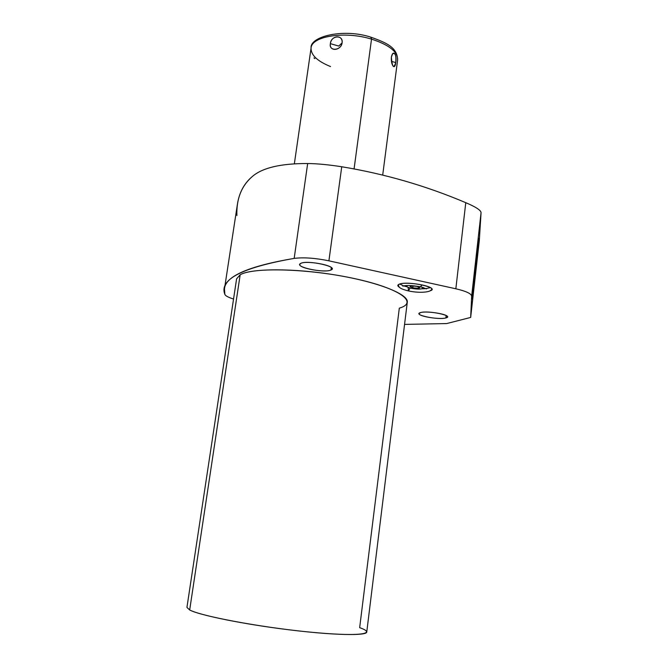 <?xml version="1.0" encoding="UTF-8"?>
<svg xmlns="http://www.w3.org/2000/svg" width="668" height="668" viewBox="0 0 668 668"><rect width="100%" height="100%" fill="white"/><g stroke="black" fill="none" stroke-linecap="round" stroke-linejoin="round"><path stroke-width="1" d="M237.541 203.423C239.47 192.075 244.438 183.074 252.437 176.41C262.549 167.726 280.952 163.435 307.664 163.535C316.891 163.602 328.255 164.67 341.74 166.758C384.751 173.864 426.092 185.838 465.771 202.688C475.691 206.871 480.793 210.178 481.069 212.599L479.315 240.513L481.069 212.599C480.793 210.178 475.691 206.871 465.771 202.688C426.092 185.838 384.751 173.864 341.74 166.758C328.255 164.67 316.891 163.602 307.664 163.535C280.952 163.435 262.549 167.726 252.437 176.41C241.507 185.787 236.322 198.839 236.889 215.572M307.664 163.535L294.179 258.391C248.463 266.165 225.225 276.352 224.465 288.952L224.857 294.388C225.408 295.832 228.306 297.377 233.541 299.03C228.306 297.377 225.408 295.832 224.857 294.388C218.995 279.533 242.1 267.526 294.179 258.391L307.664 163.535M341.74 166.758L328.906 260.829C315.263 258.032 303.681 257.222 294.179 258.391C303.681 257.222 315.263 258.032 328.906 260.829L341.74 166.758M465.771 202.688L455.843 288.785L328.906 260.829L455.843 288.785L465.771 202.688M481.069 212.599L471.658 296.174C471.366 293.636 466.097 291.173 455.843 288.785C466.097 291.173 471.366 293.636 471.658 296.174L481.069 212.599M479.315 240.513L470.664 317.442L471.658 296.174L470.664 317.442L479.315 240.513M475.115 275.759L478.797 239.461L475.925 261.263L472.184 298.22L475.115 275.759L478.814 238.392L472.184 298.905L475.115 275.759L474.389 275.684L475.115 275.759M446.692 323.562L470.664 317.442L446.692 323.562L404.558 324.406L446.692 323.562M240.171 274.773C252.671 267.083 308.683 268.544 354.524 278.589C400.533 288.534 418.811 302.571 399.305 308.165L359.66 627.669C378.656 634.241 357.313 636.905 307.906 631.911C258.633 627.001 200.684 616.03 189.679 609.976L186.94 607.404L236.597 278.832L240.171 274.773L189.679 609.976L240.171 274.773C251.235 268.252 293.937 268.035 336.138 275.091C378.389 282.08 408.799 294.312 407.288 302.212L366.757 632.037C366.866 635.961 333.223 635.276 288.259 629.699C243.336 624.171 199.49 615.203 189.679 609.976M330.994 269.997C324.272 273.488 293.135 266.782 300.725 263.409C307.171 259.677 339.503 266.774 330.994 269.997L331.32 267.559L330.994 269.997L332.105 268.912C333.582 265.104 305.902 260.236 300.725 263.409L299.773 264.419C298.496 268.235 325.349 273.012 330.994 269.997M445.882 317.935C438.25 320.256 412.039 314.795 420.489 312.607C427.979 310.136 455.025 315.855 445.882 317.935L446.157 315.538L445.882 317.935L447.46 316.908C448.57 314.185 426.226 310.612 420.489 312.607L419.061 313.593C418.084 316.323 439.82 319.83 445.882 317.935M430.117 290.822L431.904 289.453C433.323 285.754 406.044 281.27 399.397 284.134C408.039 280.61 440.855 287.825 430.117 290.822M399.506 287.324C397.301 286.029 397.268 284.96 399.397 284.134L397.819 285.42L399.506 287.324M422.009 288.776L426.276 288.651M430.359 287.632L426.409 288.501M407.246 286.873L403.706 285.887M403.363 285.77L399.748 284.017M420.498 286.789L422.092 284.885L420.573 286.806L426.601 288.86M408.131 287.349L408.44 290.914L410.119 288.017L408.373 290.897M407.547 285.486L406.712 286.138C406.787 286.898 408.332 287.624 411.363 288.317C417.792 289.436 421.692 289.353 423.053 288.067L422.401 287.248C423.47 289.236 419.788 289.586 411.363 288.317C407.079 287.265 405.81 286.321 407.547 285.486M416.999 286.388C421.207 288.1 419.796 288.584 412.774 287.833C408.54 286.129 409.943 285.645 416.999 286.388C413.15 285.72 410.82 285.77 410.018 286.539L412.774 287.833C416.615 288.501 418.936 288.451 419.746 287.683L416.999 286.388M413.008 285.921L412.774 287.833L413.008 285.921M476.451 256.629L473.821 280.685L476.451 256.629M382.706 175.033L397.635 59.844C397.26 47.294 386.338 42.785 371.191 37.274L371.525 39.128C344.88 30.82 311.522 36.172 311.079 47.987C311.522 36.172 344.88 30.82 371.525 39.128L354.082 168.904L371.525 39.128C389.135 44.865 397.836 51.77 397.635 59.844C397.836 51.77 389.135 44.865 371.525 39.128L371.191 37.274L370.748 37.458M330.393 43.654C328.982 51.737 340.73 51.01 342.091 42.877C343.051 34.319 331.328 35.145 330.393 43.654C328.531 51.611 341.239 50.826 342.091 42.877L338.734 46.067L330.393 43.654L338.734 46.067L342.091 42.877C343.519 34.452 330.835 35.346 330.393 43.654M391.364 57.223C392.233 67.192 393.686 68.979 395.74 62.583C397.268 54.45 392.909 48.973 391.364 57.223C391.114 61.114 391.715 64.12 393.176 66.232C394.437 67.368 395.289 66.157 395.74 62.583L391.431 61.339L395.74 62.583C396.358 55.511 395.314 52.572 392.592 53.766L391.364 57.223M294.337 163.911L311.079 47.987C310.787 54.968 317.267 61.155 330.535 66.558M313.985 57.924L314.87 58.634M224.465 288.952L237.449 203.99M431.637 288.668C432.806 292.016 420.698 293.611 408.44 290.914C397.435 288.234 398.971 286.263 398.27 284.718M420.573 286.806C411.463 285.294 405.551 285.094 402.846 286.205L403.088 286.071M406.712 286.138L406.795 285.52M423.128 287.449L423.053 288.067M371.191 37.274C343.536 28.056 309.777 36.448 311.079 47.987"/></g></svg>
